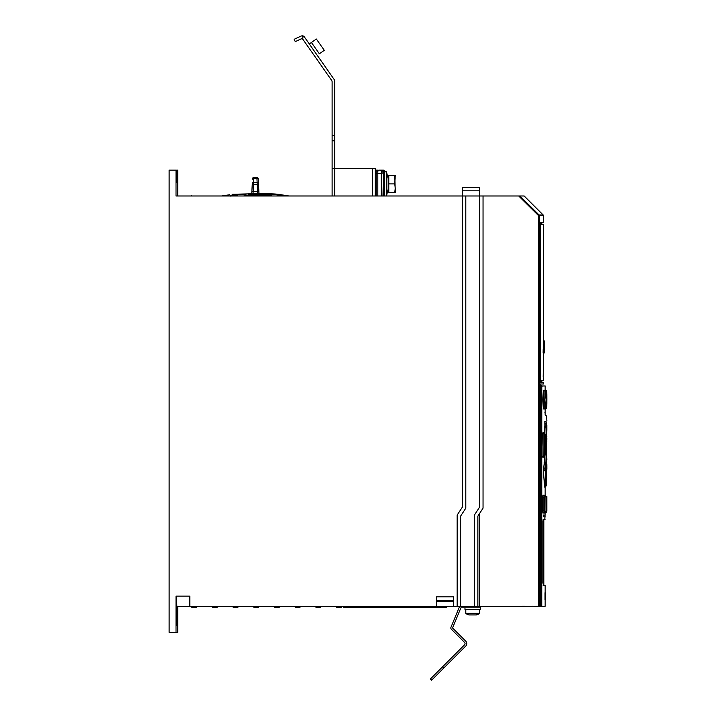 <?xml version="1.0" encoding="UTF-8"?>
<svg xmlns="http://www.w3.org/2000/svg" width="716" height="716" viewBox="0 0 716 716"><rect width="100%" height="100%" fill="white"/><g stroke="black" fill="none" stroke-linecap="round" stroke-linejoin="round"><path stroke-width="1.07" d="M518.688 195.987L538.504 215.561L539.076 214.952L519.843 195.987L524.184 195.987L479.595 195.987L479.595 187.359L462.339 187.359L462.339 190.805L479.595 190.805M460.621 606.488L460.621 516.102L465.794 508.172L465.794 195.987L479.595 195.987L479.595 507.152L474.413 515.072L474.413 606.488L176.843 606.488L176.539 596.142M465.794 195.987L462.339 195.987L462.339 190.805M177.711 195.987L177.711 170.113L176.673 170.113L176.673 177.872C176.584 183.994 176.494 183.994 176.404 177.872L176.673 177.872C176.584 183.994 176.494 183.994 176.404 177.872L176.02 170.113L176.02 195.987L462.339 195.987L462.339 507.152L457.166 515.072L457.166 606.488M477.867 606.488L479.595 606.488L479.595 513.462L477.867 516.102L477.867 606.488L474.413 606.488M479.595 606.488L525.114 606.228M196.721 606.488L196.721 606.837A0.519 0.519 0 0 1 196.202 607.347L192.067 607.347L196.202 607.347L196.202 606.488M192.067 607.347A0.519 0.519 0 0 1 191.548 606.837L192.067 607.347A0.519 0.519 0 0 1 191.548 606.837L191.548 606.488M176.02 170.113L169.128 170.113L169.128 632.362L177.711 632.362L177.711 606.488M436.474 606.488L436.474 596.858L453.72 596.858L453.72 606.488M189.821 606.488L189.821 596.142L176.02 596.142L176.02 632.362M479.595 513.462L483.04 508.172L483.04 195.987M524.184 195.987L543.158 214.952L539.076 214.952A0.859 0.859 90 0 1 539.327 215.561L539.327 606.228L493.405 606.488M539.327 606.228L540.231 606.228L540.231 383.991L543.408 383.991L543.408 382.263L540.231 382.263L540.231 222.721L543.408 222.721L543.408 215.561L538.504 215.561L538.504 606.228M532.194 606.228L541.797 606.577C545.789 606.577 545.789 606.577 541.797 606.577L541.752 605.888L540.231 605.879L541.752 605.888L541.797 385.629C545.789 385.629 545.789 385.629 541.797 385.629L540.231 385.629M541.752 605.888L541.797 385.629M544.715 433.475L544.921 426.781L546.389 427.631L546.693 436.608L546.102 426.969L544.67 426.002L544.384 432.974M544.384 456.602L544.572 462.617M545.243 426.494L544.804 421.411C545.243 413.186 545.243 413.186 544.804 421.411L544.885 426.297M543.05 432.339L543.05 457.229M544.285 462.912L543.301 470.627L544.572 486.415M542.88 399.6L543.274 407.646L544.097 408.952L543.22 399.6L544.097 390.238L543.274 391.527L542.88 399.6L544.402 399.6L545.144 408.576L544.088 408.961M544.876 390.524L545.028 389.916L545.243 390.668M543.909 409.167L543.355 408.227M543.471 390.336L543.945 390.139M543.632 495.132L542.988 495.132L542.782 497.173L543.328 495.624L544.545 495.624L544.044 495.132M542.988 495.132L545.565 496L542.988 495.132M544.205 513.103L544.545 512.62L543.328 512.62L542.782 511.072L542.988 513.103L544.25 512.916M545.127 495.132L544.724 495.132A0.519 0.519 -90 0 0 544.831 495.454L545.127 495.132A0.519 0.519 90 0 0 545.467 495.624L545.127 495.132A0.519 0.519 90 0 0 545.127 495.203L544.966 495.776M544.787 513.103L545.127 513.103A0.519 0.519 90 0 1 545.136 513.005A0.519 0.519 90 0 0 545.127 513.103L545.467 512.62A0.519 0.519 90 0 0 545.153 512.951L544.804 519.556M544.661 512.656L544.724 513.103L546.505 512.244L544.966 512.459M544.724 495.132L544.661 495.66M542.961 583.2L542.961 521.454L542.961 583.2M543.167 519.216L542.961 521.454L543.167 519.216L545.153 519.216M545.037 412.013L544.93 412.962M543.82 516.8L543.82 514.902M544.921 514.902L545.037 516.8L545.028 514.553M545.037 515.842L544.921 516.8M545.494 599.587L545.037 599.587L545.037 592.687L545.494 592.687L545.583 599.587L545.494 592.687M546.353 462.312L546.039 466.071M546.12 467.754L546.236 467.754C546.63 475.513 546.63 475.513 546.236 467.754L546.809 458.133C546.899 461.193 546.899 461.193 546.809 458.133L546.469 457.712L546.809 458.133M546.577 467.378L546.675 469.481M546.738 470.609L546.809 471.96M546.541 473.598L546.872 468.765M546.872 468.658L546.854 464.693L546.872 468.658M546.854 464.693L546.532 459.949M546.424 471.584L546.245 468.031M546.048 427.282L546.013 462.178L544.921 462.796L544.715 456.092M544.59 426.485L545.037 426.718M546.344 461.892L546.344 427.685M546.693 452.968L546.693 436.608L546.048 462.294M546.317 443.911L546.317 445.665M546.809 431.444L546.469 431.864L546.809 431.444C546.899 428.374 546.899 428.374 546.809 431.444L546.577 422.198L546.227 423.505L544.795 423.809M545.144 421.787C545.592 413.571 545.592 413.571 545.144 421.787L546.236 421.814C546.63 414.063 546.63 414.063 546.236 421.814L546.577 422.198C546.97 414.582 546.97 414.582 546.577 422.198M546.568 423.165L546.612 424.472M546.612 424.499L546.648 425.483M546.845 429.985L546.854 424.883M546.236 421.814L546.353 427.264M542.746 456.396L543.283 457.05L542.746 433.171M543.283 457.05L544.339 456.593L544.258 455.77L543.086 456.289M542.943 432.052L543.283 432.527L542.943 432.052M543.086 433.287L543.283 432.527L543.086 433.287L544.258 433.806L544.599 455.662L544.599 433.914L544.339 432.983L543.283 432.527M544.599 433.914L545.637 437.181L545.601 453.174L544.599 455.662M543.355 468.425L544.625 463.171L544.151 462.33M545.583 463.118L546.496 474.645L546.254 485.412L545.95 463.914L545.556 463.279L544.831 468.98L543.686 468.846L543.641 470.376L544.804 470.528L545.896 463.691M545.887 486.236L545.162 469.392M543.301 470.627L544.795 486.603L545.914 485.654L545.144 470.278M544.491 462.751L545.556 463.279M546.46 444.788L546.8 444.788C546.881 433.824 546.881 433.824 546.8 444.788C546.881 455.743 546.881 455.743 546.8 444.788L546.8 445.066M546.541 453.765L546.854 437.915M546.845 438.299L546.827 439.722M546.809 441.459L546.809 442.112M546.809 442.801L546.8 443.446M545.153 408.567C545.422 407.717 545.852 410.948 546.039 399.6C545.69 410.554 545.252 410.554 544.742 399.6C545.252 388.636 545.69 388.636 546.039 399.6L545.153 390.623L544.742 399.6M545.073 408.603L545.028 409.275L545.243 408.523M546.084 399.6C546.308 411.208 546.451 411.208 546.523 399.6C546.451 387.983 546.308 387.983 546.084 399.6L546.424 399.6M546.845 404.003L546.854 402.508M546.863 398.606L546.845 395.232M544.751 511.752L545.905 511.752L545.977 510.589L545.574 512.235L544.545 512.62L545.565 512.235L544.411 512.235L544.303 510.66L544.751 511.752L542.988 513.103M544.545 495.624L545.574 496L545.977 497.647L545.977 510.589L545.905 496.483L544.751 496.492L544.643 497.584L544.751 496.492M546.46 511.752L546.46 496.483M543.856 519.556L543.856 585.097L543.068 585.097M541.681 382.263L541.681 380.903L540.231 380.903M540.231 224.081L541.681 224.081L541.681 222.721M543.184 377.09C543.417 358.618 543.435 358.618 543.229 377.09L543.408 380.697L540.41 380.697L540.231 224.26M540.41 224.278L543.408 224.278L543.408 340.87M543.408 362.824L543.408 352.997M544.267 352.487L543.14 352.487L543.175 352.997L544.267 352.997L544.267 340.87L543.328 340.87L543.328 349.444M543.14 352.487L543.175 349.444L544.267 349.444M453.72 601.744L436.474 601.744M453.72 600.456L436.474 600.456M453.72 601.315L436.474 601.315M176.27 607.347L176.673 599.14L176.673 621.148C176.584 627.27 176.494 627.27 176.404 621.148L176.539 597.86M176.673 621.148C176.584 627.27 176.494 627.27 176.404 621.148L176.673 621.148M212.249 606.837L212.759 607.347L216.903 607.347L212.759 607.347A0.519 0.519 0 0 1 212.249 606.837A0.519 0.519 0 0 0 212.759 607.347A0.519 0.519 0 0 1 212.249 606.837L212.249 606.488M217.422 606.488L217.422 606.837A0.519 0.519 0 0 1 216.903 607.347L216.903 606.488M232.942 606.837L233.461 607.347L237.596 607.347L233.461 607.347A0.519 0.519 0 0 1 232.942 606.837A0.519 0.519 0 0 0 233.461 607.347A0.519 0.519 0 0 1 232.942 606.837L232.942 606.488M238.115 606.488L238.115 606.837A0.519 0.519 0 0 1 237.596 607.347A0.519 0.519 0 0 0 238.115 606.837A0.519 0.519 0 0 1 237.596 607.347L237.596 606.488M258.816 606.488L258.297 607.347L254.162 607.347A0.519 0.519 0 0 1 253.643 606.837L254.162 607.347A0.519 0.519 0 0 1 253.643 606.837L253.643 606.488M253.643 606.837L258.816 606.837L258.297 607.347L258.297 606.488M258.816 606.837A0.519 0.519 0 0 1 258.297 607.347A0.519 0.519 0 0 0 258.816 606.837M274.335 606.837L274.855 607.347L278.998 607.347L274.855 607.347A0.519 0.519 0 0 1 274.335 606.837A0.519 0.519 0 0 0 274.855 607.347A0.519 0.519 0 0 1 274.335 606.837L274.335 606.488M279.509 606.488L279.509 606.837A0.519 0.519 0 0 1 278.998 607.347L278.998 606.488M295.556 607.347A0.519 0.519 0 0 1 295.037 606.837L295.556 607.347L299.691 607.347L295.556 607.347A0.519 0.519 0 0 1 295.037 606.837L295.037 606.488M300.21 606.488L300.21 606.837A0.519 0.519 0 0 1 299.691 607.347A0.519 0.519 0 0 0 300.21 606.837A0.519 0.519 0 0 1 299.691 607.347L299.691 606.488M316.248 606.488L315.729 606.837A0.519 0.519 0 0 0 316.248 607.347A0.519 0.519 0 0 1 315.729 606.837A0.519 0.519 0 0 0 316.248 607.347L320.392 607.347L316.248 607.347A0.519 0.519 0 0 1 315.729 606.837L315.729 606.488M320.911 606.488L320.911 606.837A0.519 0.519 0 0 1 320.392 607.347L320.392 606.488M336.95 607.347A0.519 0.519 0 0 1 336.43 606.837L336.95 607.347L341.085 607.347L336.95 607.347A0.519 0.519 0 0 1 336.43 606.837L336.43 606.488M341.604 606.488L341.604 606.837A0.519 0.519 0 0 1 341.085 607.347L341.085 606.488M446.82 606.488L446.82 607.347L343.331 607.347L343.331 606.488M480.454 606.488L480.454 607.786L460.907 607.786L452.548 627.959L465.758 641.169A3.446 3.446 0 0 1 465.758 646.047L443.804 668.001L442.586 666.784L464.541 644.83A1.727 1.727 0 0 0 464.541 642.395L451.331 629.185A1.727 1.727 0 0 1 450.955 627.305L459.314 607.123A1.727 1.727 0 0 1 459.77 606.488M442.586 666.784L430.388 678.983L431.614 680.2L443.804 668.001M462.339 649.466L465.758 646.047M466.402 645.152L466.734 644.123M466.716 643.013L466.385 642.019M460.907 607.786L452.548 627.959L454.275 629.686M453.058 630.912L451.331 629.185M459.314 607.123L450.955 627.305M480.382 607.786L480.454 609.298L464.926 609.298L465.006 607.786M464.926 609.298L480.454 609.298M479.595 609.593L465.794 609.593L465.794 613.352L479.595 613.352L479.595 609.593M472.694 614.937L476.23 614.937A13.801 13.801 0 0 0 479.416 613.648L465.973 613.648A13.801 13.801 0 0 0 469.159 614.937L472.694 614.937M469.284 613.648L465.973 613.648M431.614 680.2L430.388 678.983M375.238 195.987L375.238 168.385L334.703 168.385L334.703 81.078A2.587 2.587 0 0 0 334.238 79.592L304.345 36.901A2.587 2.587 0 0 0 302.062 35.809L301.132 36.042L302.062 35.809L303.083 37.993L300.917 38.995A1.727 1.727 0 0 1 303.056 39.577L331.651 80.407A2.587 2.587 0 0 1 332.117 81.892L332.117 195.987M334.703 140.792L332.117 140.792M334.703 195.987L334.703 168.385L332.117 168.385M301.132 36.042L294.178 39.291L295.269 41.635L300.917 38.995M319.327 53.79L324.276 50.326L316.356 39.022L309.294 43.971L311.415 42.486L319.327 53.79M334.703 160.867L334.703 150.512M334.703 117.675L334.703 107.328M252.515 179.17A1.298 0.993 3 0 1 253.804 178.248L253.589 182.338L257.142 182.338L256.928 178.248L253.804 178.248L253.831 177.443A1.298 1.298 0 0 0 252.542 178.669A1.298 1.298 0 0 1 253.831 177.443L256.901 177.443L256.928 178.248A1.298 0.993 -3 0 1 258.216 179.17L258.431 183.26A1.298 0.993 177 0 0 257.142 182.338L257.205 184.379L253.527 184.379L253.589 182.338A1.298 0.993 -177 0 0 252.3 183.26L251.781 193.141L251.182 193.785L251.79 193.007L251.182 193.785L251.79 193.007L251.182 193.785L248.568 193.83L262.163 193.83L259.801 193.83L258.95 193.141L258.19 178.669A1.298 1.298 0 0 0 256.901 177.443A1.298 1.298 0 0 1 258.19 178.669M251.835 192.085L252.238 184.486M258.897 192.085L258.664 187.655M259.514 193.776L258.95 193.069M251.182 193.785L251.79 193.007L250.931 193.83L232.53 194.278L231.125 195.987M264.231 193.83L266.638 193.83M267.587 193.83L268.231 193.839M269.243 193.839L270.916 193.848M254.824 195.817L271.579 195.817A1.548 1.038 -90 0 0 270.648 194.278L288.861 195.987L278.202 194.278A91.129 91.129 -90 0 0 271.328 193.857L259.801 193.83L258.941 193.007M221.862 195.987L229.702 194.734L222.023 195.951M258.565 185.811L258.494 184.486M257.142 182.338A1.298 0.993 177 0 1 258.431 183.26L258.485 184.37M250.931 193.955L251.781 193.141L251.871 191.521L251.781 193.141L252.945 194.206L253.16 191.36L258.861 191.521L258.95 193.141L259.801 193.955M258.861 191.521L258.95 193.141L258.861 191.521L258.95 193.141L257.787 194.206L257.572 191.36L257.205 184.379L258.494 184.54M254.645 195.987L238.392 194.278L232.53 194.278M255.173 195.987L248.21 194.743L250.242 194.278L249.991 194.931M251.871 191.521L253.16 191.36L253.527 184.379L252.238 184.54M248.21 194.743L248.685 194.797M229.648 194.743L230.892 196.282M316.472 195.987L319.658 195.987M194.26 195.987L191.673 195.987M191.074 195.987L191.664 195.549M375.238 170.113L376.106 170.113L375.238 170.113M376.965 170.659L376.106 170.113L377.824 170.113L376.965 170.659L377.824 171.84L377.824 173.558L375.238 173.558M377.824 195.987L377.824 173.558L381.279 173.558L381.279 195.987M381.279 173.558L381.279 171.84A1.727 1.727 0 0 0 379.552 170.113L381.279 170.113L379.552 170.113A1.727 1.727 0 0 1 381.279 171.84L383.436 170.113A1.298 1.298 0 0 1 384.725 171.401L384.725 195.987L384.725 171.401A1.298 1.298 0 0 0 383.436 170.113L382.997 195.987M379.596 170.113L379.552 170.113A1.727 1.727 0 0 0 377.824 171.84A1.727 1.727 0 0 1 379.552 170.113L378.836 170.113L379.552 170.113A1.727 1.727 0 0 1 381.279 171.84M382.997 170.113L381.279 170.113L382.138 170.659L382.997 170.113L382.997 173.138L381.279 172.932M379.749 170.113L380.294 170.113L379.749 170.113M377.824 170.113L376.106 170.113L376.106 195.987M386.452 171.84L388.161 178.66L388.161 189.158L386.452 195.987L386.452 171.84L384.725 171.84M388.779 175.984L388.779 191.834M394.82 175.59L388.779 175.286L388.779 192.532L395.25 192.532L388.779 192.461M395.196 189.561L394.776 175.357L388.779 175.357M394.776 175.286L395.25 175.286L394.776 183.914L388.779 183.914L394.776 183.914L395.25 188.219L394.776 192.461M395.196 178.248L395.044 176.852M394.838 192.156L395.044 190.966M395.25 192.532L395.25 188.219M381.279 170.113L382.138 170.659M192.067 606.488L196.721 606.837A0.519 0.519 0 0 1 196.202 607.347M542.102 386.318L540.231 386.318M541.797 606.577L544.804 606.577M545.153 390.122L545.153 385.969L542.137 385.969M542.782 511.072L542.782 497.173M545.153 592.687L545.153 585.446L543.167 585.446M546.693 436.608L546.693 435.784M545.601 436.402L545.261 435.928L545.601 436.402M545.261 453.649L545.601 453.174L545.261 453.649M544.67 456.119L544.339 456.593L544.67 456.119M542.97 457.354L544.643 456.289L545.637 452.387L545.583 436.268L544.643 433.287L542.97 432.222M543.122 497.173L543.122 511.072L544.303 510.66L544.303 497.584L543.122 497.173M545.905 496.483L545.565 496M544.643 510.66L544.643 497.584M545.565 512.235L545.905 511.752M546.854 497.369L546.854 510.615M546.415 510.633L546.415 497.602M545.977 497.566L545.977 510.669M546.854 497.629L546.845 496.483M544.267 351.216L543.122 351.216M544.267 349.954L543.14 349.954M212.759 606.488L217.422 606.837A0.519 0.519 0 0 1 216.903 607.347M233.461 606.488L238.115 606.837A0.519 0.519 0 0 1 237.596 607.347M254.162 606.488L254.162 607.347M274.855 606.488L279.509 606.837A0.519 0.519 0 0 1 278.998 607.347M295.556 606.488L300.21 606.837A0.519 0.519 0 0 1 299.691 607.347M320.392 607.347A0.519 0.519 0 0 0 320.911 606.837L316.248 606.837L316.248 607.347M336.95 606.488L341.604 606.837A0.519 0.519 0 0 1 341.085 607.347M332.117 135.61L334.703 135.61M372.651 195.987L372.651 168.385M270.648 194.278L250.242 194.278M277.808 195.987L271.579 195.987M231.125 195.817L237.354 195.817L238.392 194.278M242.957 195.987L237.354 195.987M384.725 173.299L383.436 173.138L383.436 195.987M543.158 214.952L543.408 215.561M545.153 606.228L545.153 599.587M545.153 495.293L545.153 486.612M546.559 415.978L545.153 415.11L545.153 409.078M546.46 457.542L546.809 458.33M546.863 460.102L546.809 458.115M544.912 463.261L546.389 461.972L546.693 453.792M546.809 431.462L546.532 429.618M546.872 420.811L546.541 415.969M546.818 431.166L546.836 430.405M544.285 462.93L544.241 462.276L545.628 463.145M544.572 486.397L544.536 487.113L545.941 486.209M546.451 473.956L546.496 474.61M546.496 474.645L546.505 475.567L546.496 474.645M546.541 435.811L546.872 436.295M545.162 390.632L544.088 390.238M546.863 398.758L546.863 399.6C546.773 411.53 546.8 407.583 546.389 408.576L545.028 409.275M546.863 399.6C546.773 389.244 546.881 390.963 546.389 390.623L545.332 390.238M546.389 390.623L546.738 391.079M546.836 394.086L546.845 394.776M546.854 396.566L546.854 397.693M546.845 511.761L546.532 512.235M541.681 224.081L543.408 224.278M541.681 380.903L543.408 380.697M316.356 39.022L324.276 50.326M256.901 177.443L258.199 178.839L257.966 178.007M252.766 178.007L252.542 178.669M278.202 194.278L278.81 194.475M277.844 194.34L288.7 195.951M255.505 195.987L248.354 194.734M379.355 170.113L378.809 170.113"/></g></svg>
